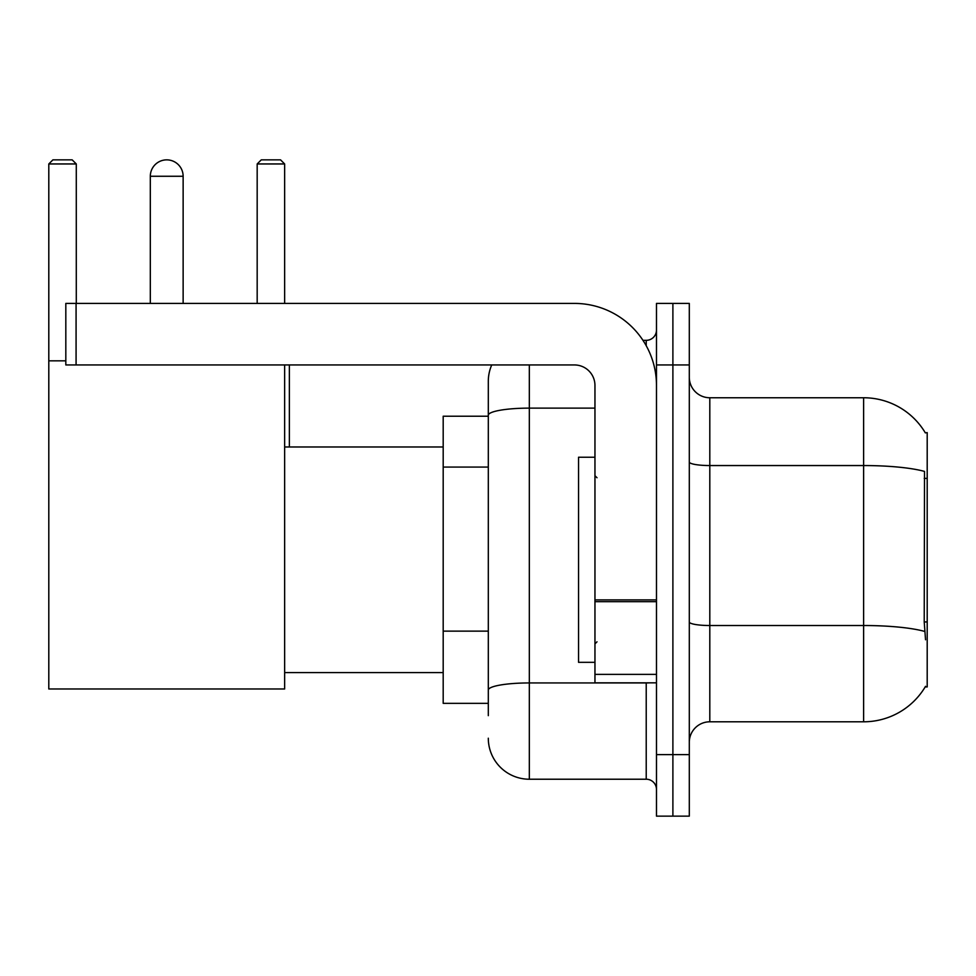 <?xml version="1.0" encoding="UTF-8"?>
<svg xmlns="http://www.w3.org/2000/svg" width="976" height="976" viewBox="0 0 976 976"><rect width="100%" height="100%" fill="white"/><g stroke="black" fill="none" stroke-linecap="round" stroke-linejoin="round"><path stroke-width="1.46" d="M709.808 721.801L863.626 721.801A71.785 71.785 0 0 0 925.541 686.323L925.187 686.933L927.2 686.933L927.2 432.624L925.333 432.88A71.785 71.785 0 0 0 863.626 397.757A71.785 71.785 0 0 1 925.187 432.624A71.785 71.785 0 0 0 863.626 397.757L709.808 397.757A20.508 20.508 0 0 1 689.3 377.248A20.508 20.508 0 0 0 709.808 397.757L709.808 721.801A20.508 20.508 0 0 0 689.3 742.309M488.305 715.652L488.305 415.251L488.305 416.215L443.189 416.215L443.189 703.342L488.305 703.342M672.891 754.619L672.891 816.143L689.3 816.143L689.3 754.619L672.891 754.619L672.891 816.143L656.482 816.143L656.482 754.619L672.891 754.619L672.891 364.951L672.891 754.619M656.482 754.619L656.482 303.414L672.891 303.414L672.891 364.951L672.891 303.414L689.3 303.414L689.3 754.619M925.541 639.768L924.223 621.944L924.516 471.42A71.785 12.468 180 0 0 863.626 465.552L863.626 397.757A71.785 71.785 0 0 1 925.333 432.88M529.321 364.951L529.321 779.226L646.222 779.226L646.222 682.834M642.964 340.331L646.222 340.331A10.26 10.26 0 0 0 656.482 330.083M488.305 454.755L488.305 381.348A41.016 41.016 0 0 1 491.733 364.951M488.305 697.193L488.305 643.44M594.957 408.127L529.321 408.127A41.016 7.125 180 0 0 488.305 415.251L488.305 381.348M656.482 789.486A10.26 10.26 0 0 0 646.222 779.226M529.321 779.226A41.016 41.016 0 0 1 488.305 738.21M594.957 457.232L578.548 457.232L578.548 662.326L594.957 662.326M150.316 176.266A16.409 16.409 0 0 1 166.725 159.857A16.409 16.409 0 0 1 183.134 176.266L150.316 176.266L150.316 303.414M183.134 303.414L183.134 176.266M284.65 364.951L284.65 688.983L48.8 688.983L48.8 163.956L52.899 159.857L72.175 159.857L76.287 163.956L48.8 163.956M76.287 303.414L76.287 163.956M48.8 360.839L65.819 360.839M284.65 163.956L257.176 163.956L261.275 159.857L280.551 159.857L284.65 163.956L284.65 303.414M257.176 163.956L257.176 303.414M289.372 446.984L289.372 364.951M656.482 682.834L594.957 682.834L594.957 599.898L656.482 599.898M656.482 385.459A82.033 82.033 0 0 0 574.449 303.414L76.079 303.414L76.079 364.951L574.449 364.951A20.508 20.508 0 0 1 594.957 385.459L594.957 599.898M76.079 364.951L65.819 364.951L65.819 303.414L76.079 303.414M927.2 478.386L924.223 478.386M927.2 621.944L924.223 621.944M488.305 467.065L443.189 467.065M488.305 631.13L443.189 631.13M863.626 721.801L863.626 465.552L709.808 465.552A20.508 3.562 0 0 1 689.3 461.99M924.736 631.448A71.785 12.468 180 0 0 863.626 625.518L709.808 625.518A20.508 3.562 -0 0 1 689.3 621.956M689.3 364.951L656.482 364.951M649.784 682.834A10.26 1.781 0 0 1 646.222 682.944L529.321 682.944A41.016 7.125 180 0 0 488.305 690.069M646.222 345.736L646.222 340.331M656.482 601.68L594.957 601.68M594.957 674.367L656.482 674.367M597.007 477.74L594.957 475.69M597.007 641.818L594.957 643.867M284.65 672.586L443.189 672.586M284.65 446.984L443.189 446.984"/></g></svg>
